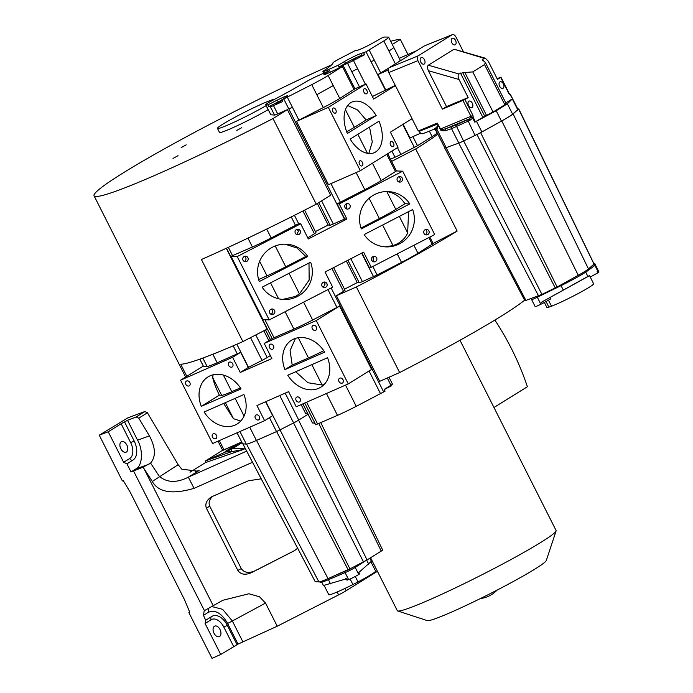 <?xml version="1.0" encoding="UTF-8"?>
<svg xmlns="http://www.w3.org/2000/svg" width="693" height="693" viewBox="0 0 693 693"><rect width="100%" height="100%" fill="white"/><g stroke="black" fill="none" stroke-linecap="round" stroke-linejoin="round"><path stroke-width="1.04" d="M273.016 118.564L287.404 109.633L330.648 195.235L316.259 204.175L273.016 118.564A172.548 11.868 153.2 0 1 157.632 174.151A172.548 11.868 153.2 0 1 94.057 195.772A172.548 11.868 153.2 0 1 172.02 144.612A172.548 11.868 153.2 0 1 331.652 64.847M226.273 248.293L267.091 329.114L242.888 341.606A172.548 11.868 153.2 0 1 242.333 341.848A172.548 11.868 153.2 0 1 180.708 364.189L186.833 376.316M242.888 341.606L201.42 259.52A172.548 11.868 153.2 0 0 316.259 204.175M241.666 442.004L223.952 449.792A172.548 11.868 153.2 0 1 222.011 449.073L218.018 441.164M223.952 449.792L219.309 440.601M126.845 445.045A5.735 3.517 66.3 0 0 121.526 441.666A5.735 3.517 66.3 0 0 120.833 448.778A5.735 3.517 66.3 0 0 126.143 452.157A5.735 3.517 66.3 0 0 126.845 445.045M220.01 629.495A5.735 3.517 66.3 0 0 214.7 626.108A5.735 3.517 66.3 0 0 214.007 633.229A5.735 3.517 66.3 0 0 219.317 636.607A5.735 3.517 66.3 0 0 220.01 629.495M324.203 585.585L328.811 594.707A26.204 1.802 -26.8 0 0 352.919 584.545L358.021 581.921L355.266 576.463M277.235 626.221L265.54 603.083L259.511 596.786L248.943 593.762L222.843 600.277L204.166 610.784L203.465 615.349L208.376 612.3C215.185 609.433 221.587 613.149 227.59 623.44L238.028 644.1L277.235 626.221L338.634 594.871A11.859 0.814 153.2 0 0 346.188 590.713L377.425 571.309M211.815 606.54L222.609 609.32L232.346 620.98L265.54 603.083M235.837 445.313L237.578 444.724L232.813 447.817L225.147 451.464L235.837 445.313M108.238 431.774L121.128 423.761L130.674 442.662A13.046 7.995 -113.7 0 1 129.704 458.523L123.649 462.283L108.238 431.774L99.264 435.178L127.962 417.792L144.863 411.547L147.427 412.777L178.17 464.691L181.774 469.178L197.297 471.145L199.108 470.452L188.314 477.156C176.862 483.038 167.212 482.778 159.355 476.386L150.58 463.115L143.044 467.169L131.02 471.942L135.819 468.962L149.064 464.171M319.776 581.817L320.045 582.345A28.465 1.958 -26.8 0 0 328.352 579.72L345.045 572.643A7.51 0.52 -26.8 0 0 350.502 570.053L350.537 570.027A7.51 0.52 -26.8 0 0 355.266 567.385L365.15 561.044M336.4 574.939L344.482 571.517A7.51 0.52 -26.8 0 0 349.93 568.927A7.51 0.52 -26.8 0 0 351.697 567.991L328.014 578.638A24.957 1.715 153.2 0 1 318.901 581.938L315.202 581.644M318.685 388.305A27.668 21.778 -121.8 0 0 320.833 387.17A27.668 21.778 -121.8 0 0 327.538 357.744L287.777 375.225A27.668 21.778 -121.8 0 0 318.685 388.305M235.04 425.078A27.668 21.778 -121.8 0 0 237.197 423.943A27.668 21.778 -121.8 0 0 243.901 394.516L204.14 411.997A27.668 21.778 -121.8 0 0 235.04 425.078M313.097 325.381A2.763 2.174 -121.8 0 0 312.881 325.493A2.763 2.174 -121.8 0 0 312.413 328.854A2.763 2.174 -121.8 0 0 315.584 330.301A2.763 2.174 -121.8 0 0 315.8 330.189A2.763 2.174 -121.8 0 0 316.268 326.827A2.763 2.174 -121.8 0 0 313.097 325.381M186.573 381.003A2.763 2.174 -121.8 0 0 186.365 381.115A2.763 2.174 -121.8 0 0 185.897 384.476A2.763 2.174 -121.8 0 0 189.068 385.932A2.763 2.174 -121.8 0 0 189.284 385.81A2.763 2.174 -121.8 0 0 189.752 382.449A2.763 2.174 -121.8 0 0 186.573 381.003M213.245 433.801A2.763 2.174 -121.8 0 0 213.037 433.913A2.763 2.174 -121.8 0 0 212.56 437.283A2.763 2.174 -121.8 0 0 215.74 438.73A2.763 2.174 -121.8 0 0 215.956 438.617A2.763 2.174 -121.8 0 0 216.424 435.247A2.763 2.174 -121.8 0 0 213.245 433.801M256.124 414.951A2.763 2.174 -121.8 0 0 255.908 415.064A2.763 2.174 -121.8 0 0 255.44 418.433A2.763 2.174 -121.8 0 0 258.619 419.88A2.763 2.174 -121.8 0 0 258.827 419.767A2.763 2.174 -121.8 0 0 259.303 416.398A2.763 2.174 -121.8 0 0 256.124 414.951M229.452 362.153A2.763 2.174 -121.8 0 0 229.236 362.266A2.763 2.174 -121.8 0 0 228.768 365.627A2.763 2.174 -121.8 0 0 231.947 367.073A2.763 2.174 -121.8 0 0 232.164 366.961A2.763 2.174 -121.8 0 0 232.631 363.6A2.763 2.174 -121.8 0 0 229.452 362.153M270.218 344.23A2.763 2.174 -121.8 0 0 270.001 344.343A2.763 2.174 -121.8 0 0 269.534 347.704A2.763 2.174 -121.8 0 0 272.704 349.159A2.763 2.174 -121.8 0 0 272.921 349.047A2.763 2.174 -121.8 0 0 273.389 345.677A2.763 2.174 -121.8 0 0 270.218 344.23M296.89 397.028A2.763 2.174 -121.8 0 0 296.673 397.141A2.763 2.174 -121.8 0 0 296.206 400.511A2.763 2.174 -121.8 0 0 299.376 401.957A2.763 2.174 -121.8 0 0 299.593 401.845A2.763 2.174 -121.8 0 0 300.06 398.475A2.763 2.174 -121.8 0 0 296.89 397.028M339.769 378.179A2.763 2.174 -121.8 0 0 339.553 378.291A2.763 2.174 -121.8 0 0 339.085 381.661A2.763 2.174 -121.8 0 0 342.255 383.108A2.763 2.174 -121.8 0 0 342.472 382.995A2.763 2.174 -121.8 0 0 342.94 379.625A2.763 2.174 -121.8 0 0 339.769 378.179M368.719 45.253A11.045 0.762 -26.8 0 0 374.289 42.204L382.276 37.743L384.199 37.041L388.305 37.084A27.642 1.897 153.2 0 1 388.626 37.197A27.642 1.897 153.2 0 1 383.818 40.956L366.025 51.767L361.14 53.491A11.045 0.762 -26.8 0 0 344.534 61.486L338.019 65.35L326.923 70.218A11.036 0.762 153.2 0 1 322.929 71.57A11.036 0.762 153.2 0 1 324.021 70.599A89.761 6.176 -26.8 0 0 332.978 62.872A11.036 0.762 153.2 0 1 341.199 57.9L355.085 50.719L357.701 50.182A11.045 0.762 -26.8 0 0 368.719 45.253M352.079 60.222L355.752 58.636L352.079 60.222M280.336 101.412L275.294 104.175L280.336 101.412M325.467 74.272L325.112 73.579A11.045 0.762 -26.8 0 0 323.9 74.627A11.045 0.762 -26.8 0 0 327.971 73.241A11.045 0.762 -26.8 0 0 333.974 70.391L343.373 65.887L328.161 75.511A27.642 1.897 153.2 0 1 311.729 84.641L283.749 98.926L281.878 99.757L286.252 96.864A11.045 0.762 -26.8 0 0 287.43 95.833A11.045 0.762 -26.8 0 0 277.313 100.095L267.844 104.868L265.791 104.73A11.036 0.762 153.2 0 1 265.688 104.686A11.036 0.762 153.2 0 1 272.548 100.398A89.761 6.176 -26.8 0 0 305.388 82.172A11.036 0.762 153.2 0 1 318.13 75.676L329.608 70.617L330.379 72.141M320.816 422.678L382.631 549.999A8.351 0.572 153.2 0 1 381.254 551.091L367.004 559.97L351.697 568M556.089 530.951L546.283 560.524A66.805 4.591 153.2 0 1 512.855 581.756A66.805 4.591 153.2 0 1 451.637 612.04A66.805 4.591 153.2 0 1 427.312 620.625L397.687 610.966A88.938 6.116 -26.8 0 0 430.076 599.54A88.938 6.116 -26.8 0 0 511.581 559.216A88.938 6.116 -26.8 0 0 556.089 530.951A88.938 6.116 -26.8 0 0 556.089 530.483L459.996 340.254M274.411 99.411A32.017 2.2 -26.8 0 0 262.829 103.543A32.017 2.2 -26.8 0 0 232.605 118.538A32.017 2.2 -26.8 0 0 217.463 128.404A32.017 2.2 -26.8 0 0 229.262 124.393A32.017 2.2 -26.8 0 0 266.164 105.622M217.463 128.404L219.49 132.415A32.017 2.2 -26.8 0 0 231.289 128.404A32.017 2.2 -26.8 0 0 268.191 109.633M241.796 127.659L236.755 130.423L241.796 127.659M178.049 155.682L173.007 158.446L178.049 155.682M186.192 144.846L181.15 147.609L186.192 144.846M315.428 231.583L328.153 225.017L330.145 225.164A8.662 0.598 -26.8 0 0 330.163 225.164A8.662 0.598 -26.8 0 0 333.316 224.012L344.75 218.971L337.101 203.837L364.787 189.674A27.642 1.897 -26.8 0 0 381.219 180.552L396.431 170.946L402.694 171.188L339.241 203.924L346.89 219.057L308.324 238.946L300.684 223.813L237.231 256.549L269.231 319.906L332.683 287.171L325.043 272.037L363.6 252.148L371.249 267.281L434.702 234.546L402.694 171.188M369.56 127.07L372.28 141.978L368.789 153.517M375.632 151.966A27.668 16.97 66.3 0 0 379.019 121.197L350.199 139.094A27.668 16.97 66.3 0 0 374.324 152.659A27.668 16.97 66.3 0 0 375.632 151.966M333.064 108.117A2.763 1.698 66.3 0 0 332.805 111.374A2.763 1.698 66.3 0 0 335.421 113.115A2.763 1.698 66.3 0 0 335.559 113.046A2.763 1.698 66.3 0 0 335.81 109.789A2.763 1.698 66.3 0 0 333.194 108.047A2.763 1.698 66.3 0 0 333.064 108.117M359.736 160.915A2.763 1.698 66.3 0 0 359.476 164.172A2.763 1.698 66.3 0 0 362.092 165.913A2.763 1.698 66.3 0 0 362.231 165.844A2.763 1.698 66.3 0 0 362.482 162.586A2.763 1.698 66.3 0 0 359.866 160.845A2.763 1.698 66.3 0 0 359.736 160.915M390.817 141.615A2.763 1.698 66.3 0 0 390.557 144.872A2.763 1.698 66.3 0 0 393.174 146.613A2.763 1.698 66.3 0 0 393.303 146.544A2.763 1.698 66.3 0 0 393.563 143.286A2.763 1.698 66.3 0 0 390.947 141.545A2.763 1.698 66.3 0 0 390.817 141.615M364.146 88.817A2.763 1.698 66.3 0 0 363.886 92.074A2.763 1.698 66.3 0 0 366.502 93.815A2.763 1.698 66.3 0 0 366.632 93.746A2.763 1.698 66.3 0 0 366.892 90.488A2.763 1.698 66.3 0 0 364.275 88.747A2.763 1.698 66.3 0 0 364.146 88.817M433.116 243.624L417.957 253.274A27.642 1.897 153.2 0 1 401.516 262.404L377.122 274.965L362.404 281.601A8.662 0.598 153.2 0 1 359.251 282.744A8.662 0.598 153.2 0 1 359.234 282.744L357.241 282.605L346.353 261.044M308.991 263.011L309.147 280.067L299.454 293.919L295.426 296.422L282.536 299.428M297.401 296.5A27.668 27.391 92.2 0 0 310.62 262.171L262.136 287.188A27.668 27.391 92.2 0 0 297.401 296.5M244.231 256.488A2.763 2.737 92.2 0 0 245.365 261.711A2.763 2.737 92.2 0 0 248.146 258.35A2.763 2.737 92.2 0 0 244.231 256.488M244.265 261.434A2.763 2.737 92.2 0 0 244.456 256.384M270.902 309.286A2.763 2.737 92.2 0 0 272.037 314.518A2.763 2.737 92.2 0 0 274.818 311.157A2.763 2.737 92.2 0 0 270.902 309.286M270.937 314.232A2.763 2.737 92.2 0 0 271.128 309.182M323.198 282.311A2.763 2.737 92.2 0 0 324.333 287.534A2.763 2.737 92.2 0 0 327.113 284.173A2.763 2.737 92.2 0 0 323.198 282.311M323.562 282.155L325.138 284.035L323.362 287.318M296.526 229.504A2.763 2.737 92.2 0 0 297.661 234.736A2.763 2.737 92.2 0 0 300.441 231.375A2.763 2.737 92.2 0 0 296.526 229.504M296.89 229.348L298.466 231.237L296.691 234.52M346.24 203.855A2.763 2.737 92.2 0 0 347.375 209.087A2.763 2.737 92.2 0 0 350.164 205.726A2.763 2.737 92.2 0 0 346.24 203.855M346.613 203.699L346.413 208.87M372.912 256.661A2.763 2.737 92.2 0 0 374.047 261.885A2.763 2.737 92.2 0 0 376.836 258.524A2.763 2.737 92.2 0 0 372.912 256.661M373.284 256.497L373.085 261.668M435.204 129.4L436.954 132.874A27.642 1.897 153.2 0 1 432.146 136.634L417.489 145.703L400.875 154.409A8.662 0.598 153.2 0 1 395.045 157.216A8.662 0.598 153.2 0 1 394.993 157.242L390.514 159.199M408.567 211.642L407.649 232.865C405.994 237.136 402.59 240.774 397.444 243.797L393.044 245.617L384.944 246.829M399.419 243.875A27.668 27.391 92.2 0 0 412.638 209.537L364.146 234.555A27.668 27.391 92.2 0 0 399.419 243.875M398.536 176.88A2.763 2.737 92.2 0 0 399.679 182.112A2.763 2.737 92.2 0 0 402.46 178.751A2.763 2.737 92.2 0 0 398.536 176.88M398.57 181.826A2.763 2.737 92.2 0 0 398.77 176.776M425.207 229.678A2.763 2.737 92.2 0 0 426.351 234.91A2.763 2.737 92.2 0 0 429.132 231.549A2.763 2.737 92.2 0 0 425.207 229.678M425.242 234.624A2.763 2.737 92.2 0 0 425.441 229.574M531.055 298.57L531.557 299.575A7.51 0.52 -26.8 0 0 532.467 299.393L532.484 299.385A7.51 0.52 -26.8 0 0 537.205 297.297L559.468 286.417A28.465 1.958 -26.8 0 0 587.421 270.963L595.044 265.306A7.51 0.52 -26.8 0 0 595.434 264.891L594.863 263.764A7.51 0.52 -26.8 0 0 594.031 263.929M517.827 109.113L518.754 108.888L594.066 264.007L590.783 266.918L594.473 264.18A7.51 0.52 -26.8 0 0 594.863 263.764M531.635 299.601L535.169 306.609A7.112 0.485 -26.8 0 0 536.044 306.427A7.112 0.485 -26.8 0 0 540.861 304.27L542.35 303.534L541.701 302.096L589.535 275.649M499.904 81.895A3.56 2.183 66.3 0 0 499.575 86.088A3.56 2.183 66.3 0 0 502.936 88.323A3.56 2.183 66.3 0 0 503.109 88.236A3.56 2.183 66.3 0 0 503.439 84.044A3.56 2.183 66.3 0 0 500.077 81.809A3.56 2.183 66.3 0 0 499.904 81.895M468.823 101.204A3.56 2.183 66.3 0 0 468.494 105.388A3.56 2.183 66.3 0 0 471.855 107.632A3.56 2.183 66.3 0 0 472.028 107.536A3.56 2.183 66.3 0 0 472.357 103.352A3.56 2.183 66.3 0 0 468.996 101.117A3.56 2.183 66.3 0 0 468.823 101.204M420.998 57.701A3.56 2.183 66.3 0 0 420.668 61.885A3.56 2.183 66.3 0 0 424.029 64.128A3.56 2.183 66.3 0 0 424.203 64.042A3.56 2.183 66.3 0 0 424.532 59.849A3.56 2.183 66.3 0 0 421.171 57.614A3.56 2.183 66.3 0 0 420.998 57.701M452.079 38.401A3.56 2.183 66.3 0 0 451.749 42.585A3.56 2.183 66.3 0 0 455.11 44.82A3.56 2.183 66.3 0 0 455.284 44.733A3.56 2.183 66.3 0 0 455.613 40.549A3.56 2.183 66.3 0 0 452.252 38.306A3.56 2.183 66.3 0 0 452.079 38.401M412.049 118.72L418.26 131.012L437.266 123.085L437.716 123.978L419.17 131.358C420.374 133.394 421.665 134.139 423.025 133.584L422.808 133.697M419.17 131.358L418.867 130.752M440.601 128.976L440.142 129.141L437.716 123.978L440.549 129.002C440.973 129.669 442.688 129.574 445.668 128.716L455.942 125.052L469.395 118.824L472.912 115.341L464.951 99.584L468.165 97.583L446.517 106.592L442.411 109.147L417.905 60.629L388.738 72.574L395.391 85.594L373.683 99.073L366.043 83.94L328.326 107.363L360.334 170.721L398.042 147.297L390.402 132.164L412.101 118.685L395.391 85.594M388.738 72.574C387.794 70.365 387.898 68.763 389.033 67.767L424.35 45.937M544.343 302.434L546.864 307.423A26.204 1.802 -26.8 0 0 548.908 307.155L551.533 306.219A26.204 1.802 -26.8 0 0 578.04 293.598A26.204 1.802 -26.8 0 0 593.65 283.792L589.483 275.545L541.701 302.096M590.245 277.053L597.86 272.834L597.123 271.448M542.35 303.534L550.623 298.96L549.939 297.54M551.533 306.219L548.466 300.156M548.908 307.155L546.049 301.49M597.86 272.834L598.44 272.427A7.112 0.485 -26.8 0 0 598.943 271.942L595.417 264.969M590.783 266.918L588.478 268.936A24.957 1.715 153.2 0 1 578.257 275.286L557.129 286.997L541.935 294.386L525.9 300.416A8.351 0.572 153.2 0 1 524.835 300.641L444.672 147.973A11.071 0.762 153.2 0 1 444.741 147.8M518.754 108.888L513.106 113.903A27.668 1.906 153.2 0 1 501.775 120.946L480.639 132.658L463.66 140.965A8.697 0.598 153.2 0 1 458.74 143.13L446.084 147.67A11.071 0.762 153.2 0 1 444.672 147.973M471.37 117.446L472.669 118.035L473.31 117.585L472.912 115.341L470.945 116.303L471.179 117.619L472.669 118.035L474.757 122.159L476.472 121.275L481.869 131.956L501.429 121.119A27.322 1.88 -26.8 0 0 512.612 114.163L517.723 109.685A10.274 0.71 -26.8 0 0 517.957 109.364L510.438 94.508M435.75 129.998L444.802 147.93A10.716 0.736 -26.8 0 0 446.171 147.635L458.827 143.096A8.342 0.572 -26.8 0 0 463.548 141.017L475.077 135.456A10.274 0.71 -26.8 0 0 481.869 131.956M476.472 121.275L496.188 110.741L507.38 103.794L512.543 98.692L510.394 94.439L508.905 92.931M509.294 93.893L510.394 94.439M452.07 126.654A1.551 1.351 71.8 0 0 451.559 128.699L470.036 120.236L472.522 118.269M440.142 129.141C440.072 130.345 441.736 130.89 445.149 130.795L445.668 128.716L469.395 118.824L470.036 120.236M510.464 94.56L508.645 93.148L500.684 77.391L497.47 79.383L488.331 61.296L485.334 58.212L482.605 59.26L482.761 60.291L485.36 62.491L484.546 64.579L472.765 71.899L462.759 72.713L484.736 116.216L493.044 112.032L504.825 104.721C506.306 103.777 506.531 103.413 505.492 103.621M471.431 117.377A1.438 0.702 4.9 0 1 473.31 117.585L475.433 121.786L484.736 116.216M508.333 93.079L510.161 94.698L512.543 98.692M437.941 124.497C438.539 125.329 438.149 126.836 436.763 129.019L435.542 130.085M468.165 97.583L459.026 79.496C457.856 76.845 457.83 75 458.931 73.969L462.759 72.713M474.757 122.159L475.433 121.786M505.786 102.936L512.283 98.9M485.334 58.212L454.028 49.212L428.3 65.194L458.931 73.969M483.316 60.663L482.605 59.26L482.761 60.291M446.517 106.592L428.395 70.721C427.226 68.07 427.191 66.233 428.3 65.194M463.296 51.542L455.951 36.998C454.747 34.962 453.465 34.217 452.105 34.763L418.2 55.83L389.033 67.767M500.381 77.339L497.115 78.681M424.107 46.007L452.338 34.65L423.873 46.128M417.905 60.629C416.961 58.429 417.056 56.826 418.2 55.83M464.951 99.584L442.411 109.147M437.716 123.978C438.591 124.723 437.829 126.135 435.447 128.214L433.705 129.34M435.447 128.214L436.763 129.019L446.171 147.635M356.393 286.945L399.636 372.557L379.703 381.315L336.46 295.712L356.393 286.945A172.548 11.868 153.2 0 0 457.155 231.064L433.082 243.486M287.404 109.633L277.694 113.912A8.662 0.598 153.2 0 1 274.532 115.055L270.876 114.795A11.036 0.762 153.2 0 1 270.772 114.752L265.688 104.686M390.713 41.32A172.548 11.868 153.2 0 1 400.355 39.475L392.307 44.473M400.355 39.475L407.952 54.513M333.619 267.611L345.019 290.168A8.662 0.598 153.2 0 1 343.511 291.346L336.46 295.712M302.815 403.889L312.439 422.955A8.662 0.598 153.2 0 0 312.543 422.99L314.457 423.007L315.705 424.774L337.482 415.376A27.642 1.897 -26.8 0 0 356.245 406.341L385.074 391.181L384.182 389.423L390.939 385.239L387.274 377.988M388.998 377.235L392.446 384.061A8.662 0.598 153.2 0 1 390.939 385.239M391.121 385.126L391.45 385.767L384.26 389.57M301.143 404.625L305.786 413.816L307.458 413.08M308.056 414.267L298.77 420.062A8.662 0.598 153.2 0 1 293.615 422.921L276.516 431.609L256.419 440.471A27.642 1.897 153.2 0 1 246.318 444.118L242.602 443.789M370.573 557.752L397.314 610.68A88.938 6.116 -26.8 0 0 397.687 610.966M372.384 96.509L395.235 85.438M360.334 170.721L328.491 184.719L296.483 121.362L323.319 107.588A27.642 1.897 -26.8 0 0 339.752 98.467L354.946 88.817L366.043 83.94M385.611 89.674L377.962 74.541L388.08 70.088M399.289 58.316L416.242 50.866M398.38 61.963A27.642 1.897 -26.8 0 0 400.216 60.152L388.626 37.197M377.962 74.541L388.669 68.079M361.304 228.924L409.788 203.907A27.668 27.391 92.2 0 0 361.304 228.924M386.503 191.563L386.798 191.597C394.204 192.654 400.251 196.691 404.937 203.725L409.788 203.907M404.937 203.725L395.798 209.416A27.642 1.897 153.2 0 1 379.366 218.546L360.984 228.014M361.937 253.006L369.109 267.195L371.249 267.281M307.779 256.54A27.668 27.391 92.2 0 0 259.286 281.549L307.779 256.54L305.821 256.462L285.767 266.822A27.642 1.897 153.2 0 1 267.004 275.857L258.628 279.53M403.092 124.281L409.97 137.898L420.651 133.203M376.169 115.566A27.668 16.97 66.3 0 0 352.053 102.001A27.668 16.97 66.3 0 0 347.358 133.463L376.169 115.566L366.129 119.984L354.34 127.33A27.642 1.897 153.2 0 1 346.682 131.774M337.101 203.837L339.241 203.924M344.75 218.971L346.89 219.057M307.779 237.872L314.423 233.758A8.662 0.598 -26.8 0 0 315.93 232.579L304.599 210.152M269.231 319.906L263.037 319.672L231.029 256.306L252.425 246.994A27.642 1.897 -26.8 0 0 271.188 237.959L298.518 223.726L300.684 223.813M231.029 256.306L237.231 256.549M285.048 244.187L297.08 248.033L305.821 256.462M357.241 282.605L344.516 289.172M347.661 105.518L357.605 109.97L366.129 119.984M296.483 121.362L328.326 107.363M203.37 366.121L207.086 366.45A27.642 1.897 -26.8 0 0 217.186 362.803L240.653 352.33L248.293 367.463L262.032 360.386A8.662 0.598 -26.8 0 0 267.186 357.527L270.348 355.552M263.851 330.786L268.797 340.584M264.224 343.425L272.184 338.479L293.893 329.08A27.642 1.897 -26.8 0 0 312.656 320.045L339.57 306.063L371.569 369.43L348.25 383.913L316.251 320.547L264.224 343.425L271.864 358.558L240.254 372.462L232.605 357.319L180.578 380.197L212.586 443.555L264.613 420.686L256.964 405.544L288.583 391.649L296.232 406.782L348.25 383.913M328.153 225.017L317.299 203.525M281.999 100.009A11.045 0.762 -26.8 0 0 278.196 101.854L268.737 106.635L270.331 106.748A8.662 0.598 -26.8 0 0 273.501 105.596L282.761 101.516L281.878 99.757M268.737 106.635L267.844 104.868M364.648 54.695L362.032 55.249A11.045 0.762 -26.8 0 0 345.417 63.254L338.912 67.108L347.557 63.323A8.662 0.598 -26.8 0 0 353.439 60.49L364.648 54.695L363.764 52.937M338.912 67.108L338.019 65.35M493.953 407.484L527.39 386.72A229.392 180.518 -121.8 0 0 494.871 320.062M493.97 407.51L524.029 388.842A403.915 317.853 -121.8 0 0 527.39 386.72M265.61 401.741L272.652 415.687L264.613 420.686M203.309 366.077L180.578 380.197M240.653 352.33L232.605 357.319M248.293 367.463L240.254 372.462M339.57 306.063L316.251 320.547M325.112 73.579L329.608 70.617M324.696 352.113A27.668 21.778 -121.8 0 0 291.64 340.159A27.668 21.778 -121.8 0 0 284.936 369.594L324.696 352.113M241.051 388.886A27.668 21.778 -121.8 0 0 207.995 376.931A27.668 21.778 -121.8 0 0 201.299 406.358L241.051 388.886M240.714 421.049L233.48 418.702L223.614 403.43M324.159 384.485L322.15 385.022L307.969 382.753L295.703 371.743M323.752 350.684A27.642 1.897 153.2 0 1 308.472 357.943L292.195 365.081L290.09 350.433L295.495 338.383M292.195 365.081L284.936 369.594M240.393 387.863L231.765 391.666A27.642 1.897 153.2 0 1 221.665 395.322L219.343 395.157C215.766 387.647 213.548 381.782 212.699 377.564L213.106 374.8M219.343 395.157L201.299 406.358M230.414 447.115L231.349 446.543M245.227 448.414L243.451 449.454L231.523 451.697A2.374 1.273 -92.6 0 1 231.912 449.012L242.048 442.758M189.995 472.228L205.596 462.534L205.691 460.81L221.491 450.996L241.762 442.195M351.022 569.776L350.537 570.027M244.057 449.142C244.863 448.648 241.008 448.501 232.476 448.7M205.691 460.81L231.523 451.697L225.615 451.957L207.631 459.944M252.503 462.266L194.057 488.348L188.314 477.156L246.656 451.126M345.486 578.56L346.24 579.946L348.64 579.651A7.112 0.485 -26.8 0 0 358.749 574.454L359.468 573.977L358.792 572.548L371.405 561.278L369.845 558.194M321.751 582.207L323.423 585.516L346.829 578.698L347.583 580.093M237.075 644.689L220.738 654.478L205.085 623.501L205.882 620.131L211.893 616.398A15.809 9.693 -113.7 0 1 212.647 616.008A15.809 9.693 -113.7 0 1 227.295 625.329L237.075 644.689L238.028 644.1M189.7 612.084L188.877 612.586L211.997 658.35L220.738 654.478M225.615 451.957L231.912 449.012M121.128 423.761L127.538 420.287L136.114 416.978L138.791 418.139L149.428 435.888C155.63 447.617 156.02 456.687 150.58 463.115M194.057 488.348C172.323 494.689 158.402 492.394 152.304 481.453L178.17 464.691M294.291 550.788L251.273 572.756C245.157 575.285 240.679 574.506 237.829 570.408L206.41 508.22C204.868 504.088 206.471 500.337 211.218 496.968L248.328 480.812L261.192 478.82M293.962 550.952L297.635 548.215M251.273 572.756L254.712 570.937C248.605 573.466 244.118 572.687 241.268 568.589L209.728 506.159C208.307 502.702 209.381 499.332 212.959 496.049M254.712 570.937L295.001 550.372M358.021 581.921A26.204 1.802 -26.8 0 0 375.597 571.075L371.05 562.058M352.919 584.545L350.121 579.01M205.682 620.244L203.465 615.349M188.877 612.586L189.726 612.136L184.529 599.748L130.223 492.238L123.293 480.621L122.384 480.942L99.264 435.178M123.649 462.283L126.932 463.851L131.02 471.942M152.304 481.453L143.044 467.169M127.538 420.287L137.578 440.176C143.408 450.285 142.446 466.086 135.819 468.962M204.426 610.628L133.576 471.032M124.636 422.089L134.121 440.887A15.809 9.693 -113.7 0 1 132.952 460.109L126.932 463.851M437.829 134.13A172.548 11.868 153.2 0 1 415.696 148.978L457.155 231.064M524.601 300.199A172.548 11.868 153.2 0 1 399.636 372.557M415.696 148.978L391.623 161.391M345.045 572.643L344.482 571.517M363.47 561.928L293.572 422.938M330.145 225.164L318.763 202.616M359.234 282.744L347.877 260.256M365.419 84.217L357.631 68.798L351.749 71.63L359.433 86.842M394.993 157.242L391.9 151.117M595.044 265.306L594.473 264.18M537.309 297.245L540.861 304.27M598.44 272.427L594.897 265.41M585.715 272.141L587.803 276.273M563.192 289.882L561.053 285.646M587.421 270.963L586.971 270.079M559.468 286.417L559.182 285.863M537.205 297.297L536.806 296.5M557.129 286.997L480.639 132.658M578.257 275.286L501.775 120.946M555.266 287.959L476.983 134.537M541.935 294.386L463.66 140.965M538.556 295.876L458.74 143.13M525.9 300.416L446.084 147.67M594.005 264.094L518.633 109.061M588.478 268.936L513.106 113.903M455.942 125.052L463.548 141.017M467.558 119.69L475.077 135.456M445.149 130.795L451.559 128.699L458.827 143.096M512.326 98.995L517.723 109.685M507.38 103.794L512.612 114.163M496.188 110.741L501.429 121.119M504.825 104.721L484.546 64.579M493.044 112.032L472.765 71.899M465.072 72.921L486.529 115.402M460.455 73.025L482.778 117.23M454.028 49.212L484.13 58.316M428.395 70.721L459.026 79.496M434.043 129.219A1.585 1.568 -65.7 0 1 435.793 130.041M440.531 128.985L470.945 116.303L462.993 100.563M343.511 291.346L331.956 268.468M383.705 392.03L331.141 287.967M298.77 420.062L285.178 393.148M354.062 89.553L347.548 76.672L348.406 75.927L354.963 88.834M407.649 232.865L399.333 216.407M393.044 245.617L382.631 225.017M377.122 274.965L372.825 266.467M373.544 276.689L361.651 253.153M401.516 262.404L397.219 253.881M417.957 253.274L413.912 245.27M432.259 244.36L428.828 237.569M417.489 145.703L412.898 136.608M414.353 147.444L402.763 124.489M395.521 171.639L386.772 154.305M400.875 154.409L397.461 147.661M395.798 209.416L386.798 191.597M379.366 218.546L369.118 198.259M432.146 136.634L429.348 131.098M395.374 63.834L388.903 51.022C392.931 48.51 394.43 47.219 393.381 47.159M380.76 72.973L374.246 60.092L371.11 61.833L385.265 89.856M362.404 281.601L350.849 258.723M381.219 180.552L372.453 163.193M364.787 189.674L356.141 172.566M340.393 202.243L330.985 183.628M298.926 120.158L292.42 107.276L288.834 109L344.456 219.109M242.645 443.858L237.058 432.796M203.413 366.199L199.853 359.147M207.086 366.45L202.85 358.064M217.186 362.803L212.855 354.236M237.283 353.941L233.186 345.824M248.51 367.351L236.841 344.248M262.032 360.386L250.545 337.656M267.186 357.527L255.778 334.953M270.409 339.579L265.532 329.92M272.132 338.513L226.507 248.189M274.047 337.786L264.934 319.742M232.579 255.7L228.352 247.332M252.425 246.994L247.938 238.115M271.188 237.959L266.692 229.062M295.513 225.39L291.233 216.918M298.7 223.735L294.438 215.306M314.423 233.758L302.928 211.001M333.316 224.012L321.613 200.849M283.749 98.926L288.834 109M273.501 105.596L277.694 113.912M270.331 106.748L274.532 115.055M265.791 104.73L270.876 114.795M347.557 63.323L351.749 71.63M326.923 70.218L327.581 71.509M336.98 307.475L327.954 289.613M380.57 393.771L369.066 370.989M293.893 329.08L285.118 311.711M312.656 320.045L303.621 302.165M298.466 231.237L297.895 230.102M325.138 284.035L324.567 282.9M299.454 293.919L289.042 273.302M278.586 298.778L270.539 282.848M267.004 275.857L259.65 261.287M285.767 266.822L275.251 245.998M383.818 40.956L388.903 51.022M369.17 50.026L374.255 60.092M366.025 51.767L371.119 61.833M339.752 98.467L333.246 85.585L316.814 94.707L323.319 107.588M342.463 66.597L347.557 76.672M353.439 60.49L357.631 68.798M312.543 422.99L302.884 403.854M293.615 422.921L279.773 395.521M287.335 97.202L292.42 107.276M367.472 153.335L357.874 134.329M354.34 127.33L345.426 109.693M246.318 444.118L239.951 431.522M278.196 101.854L277.313 100.095M345.417 63.254L344.534 61.486M356.245 406.341L345.521 385.109M328.161 75.511L333.246 85.585M362.032 55.249L361.14 53.491M337.482 415.376L326.438 393.503M317.637 424.073L306.592 402.226M315.705 424.774L304.729 403.049M280.093 429.885L265.835 401.645M276.516 431.609L269.473 417.662M318.901 581.938L246.552 444.118M328.014 578.638L256.523 440.419M348.111 569.776L276.628 431.557M349.948 568.892L280.059 429.903M367.03 559.953L298.596 420.166M381.254 551.091L318.823 423.553M315.22 581.678L242.888 443.875M256.419 440.471L249.731 427.226M311.729 84.641L316.814 94.707M205.596 462.534L243.451 449.454M195.443 471.664L199.108 470.452M244.066 416.025L235.144 398.362M233.48 418.702L225.372 402.659M322.15 385.022L311.85 364.639M308.472 357.943L298.259 337.734M221.665 395.322L212.699 377.564M231.765 391.666L223.38 375.069M328.352 579.72L327.85 578.716M355.266 567.385L354.781 566.406M345.027 588.418L346.188 590.713M348.64 579.651L345.088 572.626M355.206 567.428L358.749 574.454M368.745 564.232L366.684 560.161M328.421 579.686L330.544 583.887M337.179 591.987L338.634 594.871M147.427 412.777L138.791 418.139M144.499 469.646L213.236 605.725M227.59 623.44L232.346 620.98L242.784 641.64M205.085 623.501L211.14 619.741A13.046 7.995 -113.7 0 1 223.848 627.113L233.628 646.474M223.848 627.113L227.295 625.329M144.863 411.547L136.114 416.978M230.336 449.203L229.92 448.371M137.578 440.176L149.428 435.888M206.41 508.22L209.728 506.159M237.829 570.408L241.268 568.589M208.376 612.3L208.359 608.471M211.14 619.741A2.763 2.174 58.2 0 1 211.486 616.657M129.704 458.523A2.763 2.174 -121.8 0 0 132.952 460.109M130.674 442.662L134.121 440.887M94.057 195.772L185.629 377.061M480.396 598.553A27.477 27.477 0 0 0 497.02 590.159M506.124 103.586L485.36 62.491M508.905 92.923L500.944 77.166M422.782 133.714L433.905 129.288L435.741 129.998M433.168 243.641L429.833 237.049M396.439 170.946L387.733 153.707M242.593 443.841L237.023 432.813M203.361 366.173L199.818 359.156M270.348 339.622L265.462 329.955M322.929 71.57L323.752 73.198M343.373 65.887L348.458 75.953M315.194 581.67L242.845 443.875"/></g></svg>
